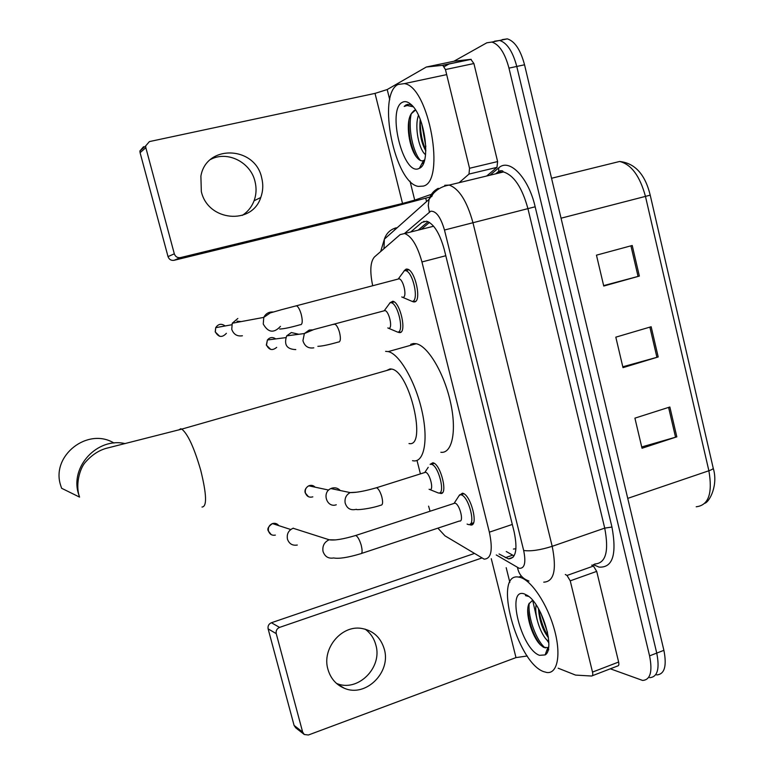 <?xml version="1.0" encoding="UTF-8"?>
<svg xmlns="http://www.w3.org/2000/svg" width="774" height="774" viewBox="0 0 774 774"><rect width="100%" height="100%" fill="white"/><g stroke="black" fill="none" stroke-linecap="round" stroke-linejoin="round"><path stroke-width="1.16" d="M389.951 302.76L392.795 301.241C400.264 302.16 407.037 332.752 399.781 332.617L397.884 332.114M430.112 464.361L432.84 462.765C440.677 463.568 448.543 495.621 440.377 493.377L439.274 492.961M404.154 270.716L406.118 269.1L407.327 269.12C415.309 270.174 422.014 301.696 414.361 301.937L412.174 301.434M459.117 495.612L462.397 493.193C470.873 494.044 479.241 527.413 470.379 524.917L469.286 524.53M437.881 528.149L444.982 535.84L484.108 559.128C491.287 558.905 493.038 549.917 489.362 532.173L421.946 261.951C417.418 245.764 411.662 236.293 404.696 233.516L400.148 234.609L374.423 256.997C370.32 261.776 369.73 271.297 372.662 285.577M513.414 549.056L515.948 548.747M428.603 506.157L430.063 511.227M417.002 460.424L420.408 473.843M499.056 553.99L508.431 558.886C515.852 558.586 517.767 549.608 514.168 531.961L444.237 249.431C439.748 233.332 433.914 223.928 426.745 221.219L421.936 222.39L410.713 232.007M453.903 61.252L486.817 42.802L491.887 42.057C499.259 44.457 504.948 53.145 508.973 68.122L649.57 655.859C652.685 671.697 650.363 679.891 642.623 680.443L610.338 668.804M444.276 66.641L449.23 63.874M426.571 201.55L425.758 198.279M502.171 39.629L507.328 38.864C514.816 41.235 520.544 49.865 524.54 64.784L663.899 650.324L656.749 653.092C659.835 668.9 657.474 677.095 649.676 677.676C657.474 677.095 659.835 668.9 656.749 653.092L516.771 66.448L656.749 653.092L649.57 655.859M494.509 41.216L499.627 40.461C507.047 42.841 512.765 51.5 516.771 66.448C512.765 51.5 507.047 42.841 499.627 40.461L493.638 41.699M418.154 230.13L428.119 221.683M514.062 555.916L506.244 551.523M632.223 245.484L596.464 255.168L603.749 286.041L639.353 276.076L632.223 245.484M603.652 285.616L639.353 276.076M669.858 406.998L634.912 418.144L642.023 448.243L676.815 436.836L669.858 406.998M641.714 446.966L676.815 436.836M651.157 326.744L615.814 337.164L623.002 367.65L658.2 356.959L651.157 326.744M622.799 366.789L658.2 356.959M663.899 650.324C666.965 666.114 664.556 674.309 656.691 674.928M520.234 577.414C531.438 580.336 547.324 604.059 554.281 629.194C561.382 654.359 557.638 674.019 546.86 672.5L543.59 671.619C516.548 662.138 492.632 571.928 518.686 577.094L520.234 577.414M538.501 608.722C539.314 620.506 542.613 630.142 548.408 637.641M536.121 604.881C533.886 616.617 542.216 638.037 548.747 641.365M532.618 600.247L528.884 603.914C524.675 613.202 532.222 637.012 540.387 644.819L543.541 647.316L547.808 647.606L548.611 646.938M539.555 655.326C521.221 649.338 505.693 587.127 524.327 593.91L527.626 595.583C542.264 604.368 555.519 649.28 545.138 654.91L539.555 655.326M527.771 595.903L525.469 595.632L528.69 596.435M538.82 609.293C540.3 619.635 543.454 628.749 548.273 636.634M527.771 609.322C529.126 623.467 533.363 635.328 540.475 644.906M546.889 650.141L547.953 650.334M540.823 613.114L547.528 632.445M529.184 603.256C527.655 617.855 536.827 641.549 545.264 647.964M547.218 649.222L548.776 649.754M365.135 629.136C370.465 633.026 374.026 638.289 375.825 644.926C382.849 667.71 357.462 692.788 336.419 683.345M327.924 669.297C330.556 678.372 335.993 684.671 344.227 688.202C365.58 697.848 391.412 672.306 384.281 649.125C380.74 637.408 373.174 630.51 361.584 628.42C341.45 624.86 321.655 648.651 327.924 669.297M548.795 642.826L546.676 639.711M537.069 619.587L532.667 600.295M591.684 565.117L593.445 566.055L596.706 571.376L570.235 580.839L592.507 672.084L618.629 662.041C619.132 664.537 618.803 665.853 617.623 665.988L592.284 675.76M596.706 571.376L618.629 662.041M304.056 734.323L295.697 727.792L294.081 725.412L302.653 732.078L304.288 734.507L308.4 735L515.987 657.6L527.258 655.984M268.123 628.865C267.649 625.992 268.742 623.95 271.393 622.741L279.569 627.395C276.86 628.623 275.757 630.713 276.241 633.645L268.123 628.865L294.081 725.412M474.065 553.594L271.393 622.741M276.241 633.645L302.653 732.078M279.569 627.395L481.496 558.122M558.16 668.204L575.575 675.092L591.578 676.031C592.72 675.915 593.029 674.599 592.507 672.084M570.235 580.839L567.013 575.459L565.301 574.492M114.001 443.047C87.752 426.919 50.813 455.673 60.643 485.346L61.61 488.268L79.558 497.111L78.513 493.928C69.728 466.635 97.543 437.049 125.127 443.618M409.011 443.55C427.287 447.691 409.736 371.491 391.673 369.072L390.057 368.898L386.623 370.514M385.597 351.357L388.258 351.599C399.442 354.037 415.28 381.292 421.849 410.52C428.573 439.777 424.258 462.552 413.403 460.84L412.532 460.685M410.713 344.304L413.48 343.521L416.257 343.733C427.906 345.997 444.024 372.933 450.439 401.967C457.008 431.041 452.161 453.825 440.861 452.287M453.612 503.545L454.889 503.139C459.601 503.651 464.332 522.431 459.408 521.018L361.564 553.429M457.434 498.214L459.63 494.828L460.801 494.779C468.725 495.592 476.581 526.881 468.289 524.54L467.09 524.075M297.293 545.041C292.446 545.815 289.166 543.851 287.454 539.149C286.593 534.031 288.47 530.403 293.094 528.245L293.356 528.158M398.3 278.824L399.074 278.814C403.496 279.424 407.308 297.11 403.08 297.313M401.89 274.064L404.415 270.639L405.605 270.648C413.064 271.645 419.363 301.183 412.213 301.425L401.735 296.945M242.407 335.771C237.212 336.603 233.661 334.455 231.755 329.347L232.248 323.242L237.831 318.482M236.97 321.162L241.169 321.587M428.216 467.332L424.897 472.295L425.497 472.285C429.831 472.759 434.291 490.755 429.783 489.536L438.365 492.99C445.998 495.089 438.597 465.039 431.273 464.284L434.224 463.355M336.284 504.774C326.86 508.237 321.587 492.477 330.875 488.558L331.94 488.142C335.171 487.281 337.928 488.075 340.231 490.513M430.238 464.313L431.273 464.284M384.204 310.626L384.959 310.587C389.09 311.119 392.931 328.292 388.935 328.263M295.784 349.577C286.777 349.297 283.748 344.73 286.68 335.868L291.343 332.539L298.822 334.271M387.88 305.749L390.106 302.711L391.16 302.711C398.136 303.582 404.492 332.259 397.72 332.143L387.803 327.944M289.195 335.539L292.93 335.045M210.596 159.454C227.304 150.437 250.544 162.114 254.975 181.348C256.658 188.024 256.358 194.506 254.075 200.776C251.685 206.997 247.738 211.873 242.243 215.404M201.327 191.546C207.925 221.412 252.014 225.321 260.761 197.505C263.073 191.12 263.383 184.541 261.67 177.739C255.12 145.938 206.232 144.07 200.892 176.143L201.327 191.546M445.447 69.554L442.776 65.316L426.319 67.028L454.154 61.194L470.834 59.327L473.911 63.536L445.447 69.554L469.537 168.277L497.614 161.572L496.976 167.358L486.672 176.017M473.911 63.536L497.614 161.572M431.824 196.538L392.205 207.074L174.082 260.306C171.131 260.722 169.109 259.483 168.026 256.61L174.314 253.814C175.417 256.755 177.469 258.013 180.477 257.597L402.528 203.465L414.719 200.118L433.121 193.723M426.319 67.028L387.203 89.542L375.022 93.393L149.401 141.594L145.667 145.938L145.841 147.699L140.084 152.681L168.026 256.61M140.084 152.681L139.92 150.959L143.577 146.702M145.841 147.699L174.314 253.814M459.127 182.674L468.996 174.082L469.537 168.277M398.02 84.482L404.386 83.611C429.048 86.669 445.979 181.745 423.214 186.108L418.395 186.389C394.817 183.506 376.638 94.834 398.02 84.482M420.214 119.37C419.053 131.783 420.921 142.29 425.826 150.901M418.453 115.307C414.129 127.246 419.256 150.262 425.545 154.674M411.816 112.965L414.235 110.44L415.561 110.034L411.226 113.797C405.141 122.95 409.378 148.84 416.693 157.248C418.966 160.092 421.104 161.253 423.136 160.721L424.616 159.889M418.86 168.538C403.312 176.327 386.603 109.395 402.432 102.274C404.918 100.988 407.685 101.626 410.723 104.2C425.013 115.084 431.389 164.011 419.402 168.277L418.86 168.538M411.913 105.322L409.707 104.403L406.127 104.829L404.202 106.425L407.124 105.516L413.2 106.764M420.311 119.622C420.03 130.883 421.878 141.129 425.845 150.369M408.924 120.134C408.353 133.999 410.713 146.063 416.015 156.329M422.062 163.314L423.233 163.769M421.695 123.482L425.835 146.518M411.255 113.759C407.772 128.3 413.21 152.962 420.553 160.518M422.565 162.385L423.572 163.014M407.617 104.326L404.202 106.425M512.311 524.443L489.362 532.173M445.805 255.739L421.946 261.951M496.25 554.948L519.209 568.309C524.637 568.658 526.126 562.717 523.669 550.478L444.479 230.033C440.706 217.146 436.12 210.876 430.712 211.215L404.521 233.477M444.76 185.296L449.181 185.083C459.059 188.643 466.983 201.143 472.933 222.602L552.191 546.318C556.845 569.761 554.039 581.709 543.745 582.154M489.952 175.224L498.737 167.871C509.311 157.78 528.516 177.478 535.163 206.784L611.953 527.036L604.717 528.12L552.191 546.318C540.175 550.111 530.664 551.494 523.669 550.478M438.287 188.314C433.759 190.627 430.702 194.284 429.106 199.295L428.254 205.565L429.347 211.999M611.953 527.036C616.984 554.581 612.689 567.932 599.047 567.1L593.203 564.585M594.848 563.994C605.839 563.249 609.128 551.291 604.717 528.12L527.936 208.67C522.102 187.521 513.946 175.272 503.477 171.944L498.737 172.244M508.973 68.122L524.54 64.784M497.256 173.453L500.614 170.677M444.479 230.033L535.163 206.784M429.502 198.125L432.211 195.706M394.276 230.333L396.259 227.798C390.348 229.452 386.381 233.235 384.368 239.156L383.981 248.677M498.737 167.871L498.688 171.364L495.718 173.821M594.471 564.13L594.887 565.475M517.516 567.565C518.677 573.582 521.782 577.772 526.823 580.123L528.99 581.081M424.017 221.248L422.991 222.128M512.572 555.19L505.335 557.686M426.677 221.2L421.936 222.39M551.552 178.272L619.606 161.476C634.932 163.13 645.139 174.353 650.218 195.145L645.458 196.393C639.856 175.93 631.236 164.291 619.606 161.476L611.296 163.527M696.194 506.776C708.549 505.403 712.777 493.396 708.878 470.756C712.235 469.566 713.657 468.609 713.144 467.864L650.218 195.154M627.733 498.379L708.878 470.756L645.458 196.393L561.053 218.2M649.879 327.121L656.923 357.327M668.591 407.405L675.547 437.223M630.926 245.832L638.057 276.424M491.277 558.702L515.987 657.6M506.196 567.69L509.834 582.319M567.013 575.459L593.445 566.055M202.004 507.038C207.113 506.718 206.677 494.441 200.708 470.195C194.158 447.662 187.85 433.972 181.803 429.106L180.748 428.738L178.755 429.967M275.351 535.115C271.974 535.685 269.691 534.341 268.491 531.08C267.901 527.529 269.217 525.033 272.448 523.582C275.031 522.866 277.14 523.553 278.795 525.643M354.666 535.811L355.73 535.473C357.704 536.508 359.513 539.701 361.168 545.051C362.59 550.865 362.367 553.778 360.5 553.787C347.874 557.561 338.925 558.954 333.662 557.957C328.457 558.828 324.935 556.709 323.087 551.601L322.952 551.03C322.352 545.709 324.422 541.964 329.163 539.768L335.432 539.913M226.385 333.323C222.177 337.861 218.5 337.387 215.356 331.911L215.714 327.673C218.258 323.871 221.403 323.3 225.157 325.96M280.449 326.367C273.87 333.459 268.143 332.675 263.247 324.016L263.779 317.388C265.772 313.538 268.868 311.748 273.096 311.999M295.426 306.088L296.529 305.798C298.213 306.668 299.761 309.445 301.173 314.138C302.663 320.252 302.576 323.774 300.912 324.722M312.822 496.84C309.252 497.808 306.785 496.521 305.42 492.98C304.84 489.768 305.943 487.378 308.739 485.82C311.177 484.863 313.315 485.317 315.144 487.185M355.75 509.456C350.361 510.521 346.82 508.334 345.127 502.877C344.536 498.243 346.22 494.818 350.158 492.583L356.379 492.225M375.477 488.055L376.522 487.736C378.457 488.626 380.198 491.567 381.746 496.56C383.091 502.152 382.82 505.025 380.943 505.19M276.695 347.362C272.477 350.854 269.091 350.1 266.517 345.098L267.407 339.979C269.874 337.174 272.651 336.816 275.757 338.915M313.809 347.826C308.294 348.677 304.666 346.307 302.924 340.695L304.366 333.546L309.203 330.072L312.502 329.869M333.72 324.432L334.794 324.151C336.526 324.935 338.083 327.596 339.457 332.143C340.841 337.909 340.666 341.208 338.935 342.031M375.022 93.393L402.528 203.465M387.203 89.542L389.728 99.662M410.007 181.155L414.719 200.118M180.477 257.597L174.082 260.306M442.428 65.297L470.834 59.327M496.976 167.358L468.996 174.082M398.978 332.568L401.106 331.978M440.338 493.367L442.418 492.69M413.306 301.899L415.715 301.241M429.473 222.419L421.269 229.346M433.634 226.231L404.696 233.516M470.379 524.917L472.711 524.143M513.075 557.28L508.431 558.886M498.688 171.364C501.242 170.474 502.694 170.532 503.061 171.528L503.477 171.944L449.181 185.083C443.067 186.041 437.91 188.711 433.711 193.094L429.106 199.295L384.368 239.156L380.702 251.531M491.887 42.057L507.328 38.864M713.26 468.338C718.32 484.872 709.826 501.436 704.93 503.245M547.808 647.606L545.138 654.91M518.686 577.094L520.65 576.398M336.477 683.403L344.227 688.202M391.673 369.072L181.803 429.106L108.157 447.846C99.401 449.81 91.516 454.957 84.492 463.278C79.635 469.847 76.162 482.821 78.619 493.976L79.558 497.111M388.258 351.599L416.257 343.733M271.258 534.641L268.326 530.983C267.04 528.874 268.414 526.407 272.448 523.582L290.753 529.522M454.889 503.139L355.73 535.473C343.105 539.217 334.252 540.649 329.163 539.768L293.094 528.245M470.476 523.814L473.524 522.798M460.801 494.779L463.849 493.793M454.212 503.158L459.63 494.828M219.71 336.303L215.211 331.93L215.714 327.673L231.716 324.77M300.399 324.664C290.676 327.45 283.777 328.911 279.695 329.037M399.074 278.814L281.252 309.764L270.242 312.928L263.779 317.388L232.248 323.242M405.605 270.648L408.807 269.807M398.387 278.804L404.415 270.639M308.497 496.734L305.208 492.893C304.434 490.194 305.604 487.833 308.739 485.82L328.689 490.068M380.905 505.18C370.224 508.924 355.295 510.385 356.272 509.273M425.497 472.285L376.522 487.736C364.786 491.132 355.992 492.738 350.158 492.583L330.875 488.558M429.067 489.255L429.754 489.536M270.745 349.422L266.324 345.107L267.407 339.979L285.741 337.638M338.509 341.992C328.844 344.769 321.955 346.22 317.862 346.326M384.959 310.587L314.041 329.463L304.366 333.546L286.68 335.868M391.16 302.711L394.198 301.889M384.349 310.577L390.106 302.711M254.075 200.776L260.761 197.505M145.667 145.938L139.92 150.959M442.776 65.316L471.192 59.346M404.386 83.611L446.685 74.614M423.542 160.566L419.402 168.277"/></g></svg>
